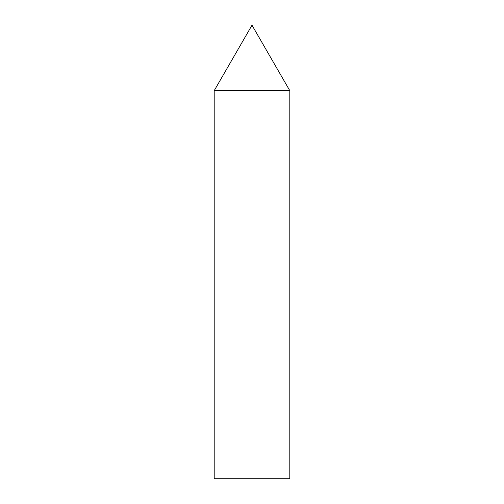 <?xml version="1.0" encoding="UTF-8"?>
<svg xmlns="http://www.w3.org/2000/svg" width="504" height="504" viewBox="0 0 504 504"><rect width="100%" height="100%" fill="white"/><g stroke="black" fill="none" stroke-linecap="round" stroke-linejoin="round"><path stroke-width="0.76" d="M252 25.2L289.8 90.67L214.2 90.67L289.8 90.67L289.8 478.8L214.2 478.8L214.2 90.67L252 25.2"/></g></svg>
